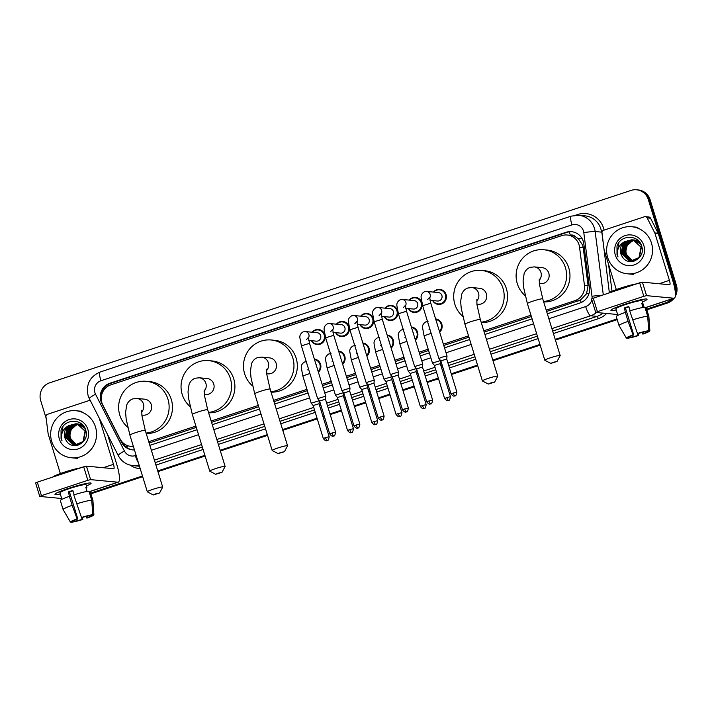 <?xml version="1.0" encoding="UTF-8"?>
<svg xmlns="http://www.w3.org/2000/svg" width="712" height="712" viewBox="0 0 712 712"><rect width="100%" height="100%" fill="white"/><g stroke="black" fill="none" stroke-linecap="round" stroke-linejoin="round"><path stroke-width="1.07" d="M435.619 318.932A7.565 7.343 95.4 0 1 439.669 332.095M411.367 326.959A7.565 7.343 95.4 0 1 415.416 340.122M387.114 334.987A7.565 7.343 95.4 0 1 391.164 348.15M362.862 343.015A7.565 7.343 95.4 0 1 366.911 356.169M338.609 351.034A7.565 7.343 95.4 0 1 342.659 364.197M314.357 359.062A7.565 7.343 95.4 0 1 318.406 372.225M422.082 303.695A7.565 7.343 95.4 0 1 408.377 308.581M397.83 311.723A7.565 7.343 95.4 0 1 384.124 316.609M373.577 319.75A7.565 7.343 95.4 0 1 359.872 324.636M349.325 327.778A7.565 7.343 95.4 0 1 335.619 332.664M433.43 292.089A7.565 7.343 95.4 0 1 446.077 294.572A7.565 7.343 95.4 0 1 432.629 300.553M325.072 335.806A7.565 7.343 95.4 0 1 311.367 340.683M546.62 311.447L580.413 300.063L586.546 293.771L588.085 285.557L583.19 247.536L582.647 245.124L578.411 238.778L575.198 236.624A4.726 4.592 -84.6 0 0 570.321 235.218A14.178 3.115 -108.3 0 1 569.386 231.818M546.22 310.147L574.931 300.642A14.178 13.768 -84.6 0 0 584.436 285.218L579.541 247.189A14.178 13.768 -84.6 0 0 561.732 235.636L110.858 384.845A14.178 13.768 -84.6 0 0 102.795 404.968L120.043 438.904A14.178 13.768 -84.6 0 0 133.367 446.397M567.224 235.013L570.588 235.334A14.178 13.768 95.4 0 1 575.198 236.624M149.128 442.998L196.298 427.387M211.553 422.332L258.723 406.73M273.978 401.675L307.344 390.639M322.527 385.61L331.596 382.611M346.78 377.582L355.849 374.583M371.032 369.564L380.101 366.555M395.276 361.536L404.354 358.528M419.528 353.508L428.606 350.509M443.781 345.48L468.932 337.159M484.196 332.112L531.357 316.502M148.728 441.689L195.898 426.079M211.153 421.032L258.322 405.422M273.577 400.375L306.943 389.33M322.127 384.311L331.196 381.303M346.379 376.283L355.448 373.284M370.623 368.255L379.701 365.256M394.875 360.228L403.953 357.228M419.128 352.209L428.206 349.2M443.38 344.181L468.532 335.859M483.795 330.804L530.956 315.193M409.178 300.117A7.565 7.343 95.4 0 1 421.78 302.449M384.925 308.136A7.565 7.343 95.4 0 1 397.527 310.477M360.673 316.164A7.565 7.343 95.4 0 1 373.275 318.495M336.42 324.191A7.565 7.343 95.4 0 1 349.022 326.523M312.168 332.219A7.565 7.343 95.4 0 1 324.77 334.551M547.341 313.796L579.933 303.009A14.178 13.768 -84.6 0 0 589.438 287.586L583.813 243.86A14.178 13.768 -84.6 0 0 566.004 232.299L109.871 383.252A14.178 13.768 -84.6 0 0 101.807 403.366L121.636 442.392A14.178 13.768 -84.6 0 0 134.452 449.931M101.237 398.578A14.178 13.768 95.4 0 1 110.761 383.341L566.903 232.388A14.178 13.768 95.4 0 1 571.941 231.729M46.147 418.336L40.709 400.642A14.178 13.768 95.4 0 1 49.689 382.807L631.028 190.415A14.178 13.768 95.4 0 1 648.312 199.565L674.602 285.014A14.178 13.768 95.4 0 1 675.154 290.941M671.407 299.12A14.178 13.768 95.4 0 1 665.622 302.849L646.63 309.142M617.01 318.94L555.209 339.393M539.954 344.439L492.784 360.05M477.529 365.096L451.257 373.791M445.418 375.722L444.155 376.141M438.325 378.072L427.004 381.819M421.175 383.75L419.902 384.168M414.072 386.1L402.752 389.847M396.922 391.778L395.649 392.196M389.82 394.128L378.499 397.875M372.67 399.806L371.397 400.224M365.567 402.155L354.247 405.893M348.417 407.825L347.144 408.243M341.315 410.174L329.994 413.921M324.165 415.853L322.892 416.271M317.062 418.202L282.575 429.621M267.32 434.667L220.15 450.278M204.896 455.324L157.726 470.935M142.471 475.981L90.682 493.122M636.519 189.792L638.317 189.962A14.178 13.768 95.4 0 1 650.109 199.734L676.4 285.183L675.501 285.103A14.178 13.768 95.4 0 1 675.412 293.931A14.178 13.768 95.4 0 0 675.501 285.103L649.211 199.645L675.501 285.103L674.602 285.014M672.778 298.666A14.178 13.768 95.4 0 1 666.521 302.938L646.736 309.48L666.521 302.938A14.178 13.768 95.4 0 0 672.778 298.666M637.418 189.881A14.178 13.768 95.4 0 1 649.211 199.645A14.178 13.768 95.4 0 0 637.418 189.881M617.117 319.288L555.316 339.74L617.117 319.288M540.061 344.786L492.891 360.397L540.061 344.786M477.636 365.443L451.363 374.138L477.636 365.443M445.525 376.07L444.261 376.488L445.525 376.07M438.432 378.419L427.111 382.166L438.432 378.419M421.282 384.097L420.009 384.516L421.282 384.097M414.179 386.447L402.858 390.194L414.179 386.447M397.029 392.125L395.756 392.543L397.029 392.125M389.927 394.475L378.606 398.222L389.927 394.475M372.776 400.153L371.504 400.571L372.776 400.153M365.674 402.502L354.353 406.24L365.674 402.502M348.524 408.172L347.251 408.59L348.524 408.172M341.422 410.521L330.101 414.268L341.422 410.521M324.272 416.2L322.999 416.618L324.272 416.2M317.169 418.549L282.682 429.959L317.169 418.549M267.427 435.014L220.257 450.625L267.427 435.014M205.003 455.671L157.833 471.282L205.003 455.671M142.578 476.328L90.789 493.469L142.578 476.328M149.858 445.338L197.019 429.737M212.283 424.681L259.444 409.071M274.698 404.024L308.065 392.98M323.248 387.96L332.317 384.961M347.5 379.932L356.57 376.933M371.753 371.904L380.822 368.905M396.005 363.885L405.075 360.877M420.258 355.858L429.327 352.858M444.502 347.83L469.653 339.508M484.917 334.462L532.078 318.851M132.966 449.922A14.178 13.768 95.4 0 1 122.535 442.481L122.42 442.259M676.4 285.183A14.178 13.768 95.4 0 1 675.27 296.415M674.095 298.23A14.178 13.768 95.4 0 1 667.42 303.018L646.843 309.827M617.224 319.635L555.422 340.087M540.168 345.133L492.998 360.744M477.743 365.79L451.47 374.485M445.632 376.417L444.368 376.835M438.539 378.766L427.218 382.513M421.388 384.444L420.116 384.863M414.286 386.794L402.965 390.541M397.136 392.472L395.863 392.89M390.034 394.822L378.713 398.569M372.883 400.5L371.611 400.918M365.781 402.85L354.46 406.588M348.631 408.519L347.358 408.937M341.529 410.868L330.208 414.615M324.378 416.547L323.106 416.965M317.276 418.896L282.789 430.306M267.534 435.361L220.364 450.972M205.109 456.018L157.939 471.629M142.685 476.675L90.887 493.817M607.683 257.504A23.63 22.953 95.4 0 1 631.793 226.736A23.63 22.953 95.4 0 1 651.462 243.015A23.63 22.953 95.4 0 1 627.343 273.791A23.63 22.953 95.4 0 1 607.683 257.504M640.942 244.314L634.543 240.078L632.754 239.846L624.771 243.37L622.297 253.783L629.711 260.93L630.743 261.099M630.921 261.117L639.367 257.628L641.37 247.171L633.475 239.98L631.864 239.748L624.789 241.626A10.68 10.377 95.4 0 0 622.27 256.649C628.491 267.703 645.909 258.34 641.77 246.53C639.02 234.239 620.33 234.373 616.993 246.254L617.019 254.567L617.989 256.934L617.482 254.451C617.108 248.639 619.538 244.367 624.789 241.626M632.576 239.846L624.415 243.335L621.941 253.748L629.355 260.895L630.565 261.082L639.011 257.593L641.014 247.135L633.119 239.944L631.864 239.748M633.457 240.024L626.195 243.504L623.721 253.917L631.455 261.126M632.345 261.251L633.698 261.286M633.279 239.98L625.839 243.468L623.365 253.881L631.277 261.126M631.989 261.224L634.018 261.197M634.152 240.229L627.619 243.638L625.145 254.05L632.176 261.099M633.983 240.175L627.263 243.602L624.789 254.024L631.998 261.117M632.906 261.019L630.734 259.942A10.68 10.377 95.4 0 1 627.459 245.364C625.803 248.212 625.385 251.14 626.213 254.157L632.728 261.046M632.042 239.766L623.347 243.228L620.873 253.65L622.27 256.649M640.319 243.166L634.899 240.113L633.288 239.882M633.466 239.9L632.932 239.873M638.735 241.092L634.712 240.015L639.011 241.395M638.103 240.469L636.136 240.158L638.201 240.558M643.844 245.542A15.406 14.961 95.4 0 1 634.081 264.926A15.406 14.961 95.4 0 1 615.302 254.985A15.406 14.961 95.4 0 1 625.065 235.601A15.406 14.961 95.4 0 1 643.844 245.542M627.459 245.364L632.746 240.505M618.933 242.623L617.064 254.567L617.989 256.934M624.486 304.362A18.904 1.771 -17.1 0 1 646.718 299.031A18.904 1.771 -17.1 0 1 642.438 301.924A18.904 1.771 -17.1 0 0 647.048 299.227A18.904 1.771 -17.1 0 0 624.486 304.362A18.904 1.771 -17.1 0 0 611.065 309.996A18.904 1.771 -17.1 0 0 616.236 309.987A18.904 1.771 -17.1 0 1 610.905 310.352A18.904 1.771 -17.1 0 1 624.486 304.362M616.307 289.579L604.168 250.126A2.367 2.296 -84.6 0 1 604.079 249.716L601.916 232.877A2.367 2.296 -84.6 0 1 603.5 230.305L644.431 216.76A2.367 2.296 -84.6 0 1 645.348 216.653L648.712 216.973A2.367 2.296 95.4 0 1 650.528 218.219L658.164 233.251A2.367 2.296 95.4 0 1 658.315 233.634L672.787 280.662A18.904 4.147 -108.3 0 1 674.237 298.186A18.904 4.147 -108.3 0 1 673.828 298.23L646.558 295.649L643.808 296.317L639.652 282.824L642.402 282.157L669.681 284.738A4.726 1.041 71.7 0 0 669.778 284.72A4.726 1.041 71.7 0 0 669.413 280.341L654.951 233.313A2.367 2.296 -84.6 0 0 654.791 232.94L647.155 217.908A2.367 2.296 -84.6 0 0 645.348 216.653M591.628 298.96L593.247 298.186L597.404 311.678L643.808 296.317M597.404 311.678L595.775 312.452L617.633 314.517M593.247 298.186L639.652 282.824M637.436 333.474L638.121 333.545A9.452 0.881 -17.1 0 1 646.024 331.614L648.712 330.724A12.291 1.148 -17.1 0 0 637.436 333.474L629.719 310.913A15.593 1.46 -17.1 0 1 644.912 307.21L647.671 316.199L648.712 330.724M647.012 331.285L647.146 331.721A9.452 0.881 -17.1 0 1 642.473 333.955L642.01 332.451M628.91 306.845A9.452 0.881 162.9 0 0 627.566 307.272A9.452 0.881 162.9 0 0 625.447 308.011L633.742 334.996A9.452 0.881 -17.1 0 0 629.07 337.221L626.373 338.12A12.291 1.148 -17.1 0 1 626.373 338.111A12.291 1.148 -17.1 0 1 633.057 334.925L633.742 334.996M619.12 325.651A15.593 1.46 -17.1 0 1 619.066 325.598A15.593 1.46 -17.1 0 1 619.048 325.571L616.281 316.573A15.593 1.46 -17.1 0 1 625.341 312.363L624.415 307.913A13.706 1.282 -17.1 0 1 626.551 307.183A13.706 1.282 -17.1 0 1 628.785 306.463L630.12 310.788M617.883 315.354L615.88 308.821A13.706 1.282 -17.1 0 1 625.723 304.478A13.706 1.282 -17.1 0 1 642.073 300.758L644.084 307.29M608.742 293.059A16.073 1.504 -17.1 0 1 620.179 288.235A16.073 1.504 -17.1 0 1 636.483 283.874M647.146 331.721L649.842 330.831L648.801 316.306L646.033 307.317L645.045 307.637M646.033 307.317A15.593 1.46 -17.1 0 1 646.096 307.397L673.828 298.23M648.801 316.306A15.593 1.46 -17.1 0 1 648.863 316.395A15.593 1.46 -17.1 0 1 648.872 316.431L649.86 330.884A12.291 1.148 -17.1 0 1 643.159 334.017L642.473 333.955M619.048 325.571A15.593 1.46 -17.1 0 1 628.109 321.361L633.057 334.925M625.341 312.363L628.109 321.361M637.498 333.483L638.094 335.405L638.78 335.468L638.29 333.492M638.78 335.468A12.291 1.148 -17.1 0 1 627.503 338.227L630.191 337.328L629.951 336.562M638.094 335.405A9.452 0.881 -17.1 0 1 630.191 337.328M644.066 307.29L642.874 303.401A13.706 1.282 -17.1 0 0 641.752 303.294L643.025 307.45M632.487 319.911A15.593 1.46 -17.1 0 1 647.671 316.199M624.415 307.913L625.447 308.011M641.886 303.73L642.874 303.401M553.099 362.328L550.75 363.405L557.042 361.465L553.099 362.328M550.75 363.405L544.876 360.325A8.037 0.748 -17.1 0 1 544.822 360.272A8.037 0.748 -17.1 0 1 550.598 357.727A8.037 0.748 -17.1 0 1 560.184 355.546A8.037 0.748 -17.1 0 1 560.166 355.626L557.042 361.465M539.331 283.51L540.604 283.634A8.037 7.805 -84.6 0 0 548.801 273.177A8.037 7.805 -84.6 0 0 542.117 267.632L534.258 266.893L530.369 267.329C527.521 268.282 525.438 270.364 524.139 273.586L523.08 280.955L523.649 287.568L527.387 303.606L544.822 360.272M525.233 295.729A25.997 25.24 95.4 0 1 517.286 283.607A25.997 25.24 95.4 0 1 543.808 249.752A25.997 25.24 95.4 0 1 565.435 267.668A25.997 25.24 95.4 0 1 543.559 301.514M543.808 249.752L547.172 250.072A25.997 25.24 95.4 0 1 568.799 267.988A25.997 25.24 95.4 0 1 543.683 301.924M490.675 382.994L488.325 384.062L494.618 382.122L490.675 382.994M488.325 384.062L482.451 380.991A8.037 0.748 -17.1 0 1 482.398 380.929A8.037 0.748 -17.1 0 1 488.174 378.383A8.037 0.748 -17.1 0 1 497.759 376.203A8.037 0.748 -17.1 0 1 497.741 376.283L494.618 382.122M476.907 304.175L478.179 304.291A8.037 7.805 -84.6 0 0 486.376 293.833A8.037 7.805 -84.6 0 0 479.692 288.298L471.834 287.55L467.944 287.986C465.096 288.938 463.014 291.03 461.714 294.243L460.655 301.612L461.225 308.225L464.963 324.263L482.398 380.929M462.809 316.386A25.997 25.24 95.4 0 1 454.861 304.264A25.997 25.24 95.4 0 1 481.383 270.418A25.997 25.24 95.4 0 1 503.01 288.324A25.997 25.24 95.4 0 1 481.134 322.171M481.383 270.418L484.747 270.729A25.997 25.24 95.4 0 1 506.374 288.645A25.997 25.24 95.4 0 1 481.259 322.58M280.466 452.556L278.107 453.624L284.408 451.693L280.466 452.556M278.107 453.624L272.242 450.554A8.037 0.748 -17.1 0 1 272.189 450.5A8.037 0.748 -17.1 0 1 277.956 447.955A8.037 0.748 -17.1 0 1 287.55 445.774A8.037 0.748 -17.1 0 1 287.532 445.846L284.408 451.693M266.697 373.738L267.97 373.862A8.037 7.805 -84.6 0 0 276.167 363.396A8.037 7.805 -84.6 0 0 269.474 357.86L261.624 357.121L257.735 357.558C254.878 358.51 252.805 360.592 251.496 363.805L250.446 371.183L251.016 377.787L254.754 393.825L272.189 450.5M252.6 385.948A25.997 25.24 95.4 0 1 244.643 373.827A25.997 25.24 95.4 0 1 271.165 339.98A25.997 25.24 95.4 0 1 292.801 357.896A25.997 25.24 95.4 0 1 270.925 391.733M271.165 339.98L274.538 340.3A25.997 25.24 95.4 0 1 296.165 358.207A25.997 25.24 95.4 0 1 271.05 392.152M218.041 473.213L215.683 474.29L221.984 472.35L218.041 473.213M215.683 474.29L209.817 471.211A8.037 0.748 -17.1 0 1 209.764 471.157A8.037 0.748 -17.1 0 1 215.531 468.612A8.037 0.748 -17.1 0 1 225.125 466.431A8.037 0.748 -17.1 0 1 225.108 466.511L221.984 472.35M204.273 394.395L205.546 394.519A8.037 7.805 -84.6 0 0 213.742 384.053A8.037 7.805 -84.6 0 0 207.05 378.517L199.2 377.778L195.31 378.214C192.454 379.167 190.38 381.249 189.072 384.462L188.021 391.84L188.591 398.453L192.329 414.491L209.764 471.157M190.175 406.605A25.997 25.24 95.4 0 1 182.219 394.484A25.997 25.24 95.4 0 1 208.741 360.637A25.997 25.24 95.4 0 1 230.377 378.553A25.997 25.24 95.4 0 1 208.5 412.399M208.741 360.637L212.114 360.957A25.997 25.24 95.4 0 1 233.741 378.873A25.997 25.24 95.4 0 1 208.625 412.809M155.617 493.879L153.258 494.947L159.559 493.007L155.617 493.879M153.258 494.947L147.393 491.867A8.037 0.748 -17.1 0 1 147.34 491.814A8.037 0.748 -17.1 0 1 153.107 489.269A8.037 0.748 -17.1 0 1 162.701 487.088A8.037 0.748 -17.1 0 1 162.683 487.168L159.559 493.007M141.848 415.06L143.121 415.176A8.037 7.805 -84.6 0 0 151.318 404.719A8.037 7.805 -84.6 0 0 144.625 399.183L136.775 398.435L132.886 398.871C130.029 399.824 127.955 401.906 126.656 405.128L125.597 412.497L126.166 419.11L129.904 435.148L147.34 491.814M127.751 427.271A25.997 25.24 95.4 0 1 119.794 415.149A25.997 25.24 95.4 0 1 146.316 381.303A25.997 25.24 95.4 0 1 167.952 399.209A25.997 25.24 95.4 0 1 146.076 433.056M146.316 381.303L149.689 381.614A25.997 25.24 95.4 0 1 171.316 399.53A25.997 25.24 95.4 0 1 146.2 433.466M427.556 299.654L429.656 297.322L430.778 303.205L422.643 305.706L421.139 297.661C420.819 295.284 421.896 293.326 424.37 291.76L426.586 291.439L438.352 292.552A4.254 4.13 95.4 0 1 441.894 295.48A4.254 4.13 95.4 0 1 437.551 301.025L430.021 300.313M433.768 292.116A7.093 6.889 95.4 0 1 445.418 294.697A7.093 6.889 95.4 0 1 432.967 300.589M441.947 357.166L438.895 358.51L440.853 360.868L446.727 359.053L447.02 356.009L441.947 357.166M403.303 307.673L405.404 305.35L406.525 311.233L398.391 313.734L396.887 305.679C396.566 303.312 397.643 301.345 400.117 299.788L402.342 299.467L414.099 300.58A4.254 4.13 95.4 0 1 417.641 303.508A4.254 4.13 95.4 0 1 413.298 309.044L405.769 308.332M409.516 300.144A7.093 6.889 95.4 0 1 421.166 302.725A7.093 6.889 95.4 0 1 408.715 308.616M432.629 400.091C431.499 405.991 430.573 403.01 430.653 403.909A3.071 0.676 71.7 0 1 430.591 403.918A3.071 0.676 -108.3 0 1 428.962 400.927L432.629 400.091L422.474 367.08L422.768 364.037L414.642 366.547L398.391 313.734M422.474 367.08L416.6 368.896L414.642 366.547M379.051 315.701L381.151 313.378L382.273 319.261L374.147 321.762L372.634 313.707C372.314 311.34 373.391 309.373 375.865 307.815L378.09 307.495L389.847 308.608A4.254 4.13 95.4 0 1 393.389 311.536A4.254 4.13 95.4 0 1 389.046 317.071L381.516 316.359M385.263 308.171A7.093 6.889 95.4 0 1 396.913 310.752A7.093 6.889 95.4 0 1 384.462 316.644M398.222 375.117L398.391 372.002L390.39 374.557L374.147 321.762M408.377 408.118C407.246 414.019 406.321 411.038 406.401 411.937A3.071 0.676 71.7 0 1 406.338 411.945A3.071 0.676 -108.3 0 1 404.71 408.955L408.377 408.118L398.222 375.108L392.348 376.924L390.399 374.574M354.798 323.729L356.899 321.397L358.02 327.289L349.895 329.79L348.382 321.735C348.061 319.368 349.138 317.401 351.612 315.843L353.837 315.514L365.594 316.626A4.254 4.13 95.4 0 1 369.136 319.563A4.254 4.13 95.4 0 1 364.793 325.099L357.264 324.387M361.011 316.199A7.093 6.889 95.4 0 1 372.661 318.78A7.093 6.889 95.4 0 1 360.21 324.663M384.124 416.146C382.994 422.047 382.068 419.057 382.148 419.964A3.071 0.676 71.7 0 1 382.086 419.973A3.071 0.676 -108.3 0 1 380.457 416.974L384.124 416.146L373.969 383.127L374.272 380.101L366.137 382.584L368.104 384.952M373.969 383.127L368.095 384.934L378.25 417.953C381.365 421.735 381.979 419.519 381.846 420.044L382.148 419.964M330.546 331.756L332.646 329.425L333.768 335.308L325.642 337.808L324.129 329.763C323.818 327.395 324.886 325.428 327.36 323.862L329.585 323.542L341.342 324.654A4.254 4.13 95.4 0 1 344.884 327.582A4.254 4.13 95.4 0 1 340.541 333.127L333.011 332.415M336.758 324.218A7.093 6.889 95.4 0 1 348.408 326.799A7.093 6.889 95.4 0 1 335.957 332.691M359.872 424.165C358.741 430.075 357.816 427.084 357.896 427.992A3.071 0.676 71.7 0 1 357.833 427.992A3.071 0.676 -108.3 0 1 356.205 425.002L359.872 424.165L349.717 391.155L350.019 388.129L341.885 390.612L325.642 337.808M349.717 391.155L343.852 392.971L341.893 390.63M306.293 339.775L308.394 337.452L309.515 343.335L301.39 345.836L299.885 337.791C299.565 335.414 300.633 333.456 303.107 331.89L305.332 331.57L317.089 332.682A4.254 4.13 95.4 0 1 320.631 335.61A4.254 4.13 95.4 0 1 316.288 341.155L308.759 340.443M312.506 332.246A7.093 6.889 95.4 0 1 324.156 334.827A7.093 6.889 95.4 0 1 311.705 340.719M335.619 432.193C334.489 438.094 333.563 435.112 333.643 436.011A3.071 0.676 71.7 0 1 333.581 436.02A3.071 0.676 -108.3 0 1 331.952 433.03L335.619 432.193L325.464 399.192L325.767 396.157L317.632 398.64L301.39 345.836M325.464 399.183L319.599 400.998L317.641 398.649M437.204 324.102A4.254 4.13 95.4 0 1 437.809 326.06M440.595 360.575L440.301 363.61L434.427 365.425L432.469 363.058L440.577 360.53M435.771 319.439A7.093 6.889 95.4 0 1 439.455 331.409M412.951 332.121A4.254 4.13 95.4 0 1 413.556 334.088M416.351 368.602L416.048 371.637L410.183 373.444M416.324 368.558L408.216 371.085L410.174 373.444L420.329 406.445C423.444 410.237 424.058 408.02 423.925 408.546L424.227 408.466A3.071 0.676 71.7 0 1 424.165 408.466A3.071 0.676 -108.3 0 1 422.536 405.475L420.329 406.445M411.518 327.467A7.093 6.889 95.4 0 1 415.203 339.437M416.048 371.646L426.203 404.647L422.536 405.475M388.699 340.149A4.254 4.13 95.4 0 1 389.304 342.116M401.951 412.666C400.82 418.576 399.895 415.585 399.975 416.484A3.071 0.676 71.7 0 1 399.913 416.493A3.071 0.676 -108.3 0 1 398.284 413.503L401.951 412.666L391.796 379.656L392.098 376.63L383.964 379.113L385.931 381.472M389.517 335.69L387.266 335.477A7.093 6.889 95.4 0 1 390.95 347.465M391.796 379.656L385.922 381.463L396.077 414.473C399.192 418.255 399.806 416.048 399.672 416.573L399.975 416.484M364.446 348.177A4.254 4.13 95.4 0 1 365.051 350.144M367.846 384.649L367.543 387.693L361.678 389.5M367.819 384.613L359.711 387.141L361.669 389.491L371.824 422.501C374.939 426.283 375.553 424.076 375.42 424.601L375.731 424.512A3.071 0.676 71.7 0 1 375.66 424.521A3.071 0.676 -108.3 0 1 374.031 421.531L371.824 422.501M363.013 343.522A7.093 6.889 95.4 0 1 366.698 355.493M340.194 356.205A4.254 4.13 95.4 0 1 340.799 358.163M343.593 392.677L343.291 395.712L337.426 397.527M343.567 392.632L335.459 395.169L337.417 397.518L347.572 430.529C350.687 434.311 351.301 432.095 351.167 432.62L351.479 432.54A3.071 0.676 71.7 0 1 351.408 432.549A3.071 0.676 -108.3 0 1 349.779 429.558L347.572 430.529M338.77 351.55A7.093 6.889 95.4 0 1 342.445 363.512M343.291 395.721L353.446 428.722L349.779 429.558M315.95 364.224A4.254 4.13 95.4 0 1 316.546 366.19M329.193 436.75C328.072 442.65 327.137 439.66 327.226 440.568A3.071 0.676 71.7 0 1 327.155 440.577A3.071 0.676 -108.3 0 1 325.526 437.577L329.193 436.75L319.038 403.731L319.341 400.687L311.206 403.188L313.173 405.555M316.76 359.765L314.508 359.551A7.093 6.889 95.4 0 1 318.193 371.539M319.038 403.731L313.164 405.537L323.319 438.556C326.434 442.339 327.048 440.123 326.915 440.648L327.226 440.568M68.53 488.352A18.904 1.771 -17.1 0 1 90.762 483.012A18.904 1.771 -17.1 0 1 86.481 485.913A18.904 1.771 -17.1 0 0 91.091 483.217A18.904 1.771 -17.1 0 0 68.53 488.352A18.904 1.771 -17.1 0 0 55.109 493.986A18.904 1.771 -17.1 0 0 60.28 493.968A18.904 1.771 -17.1 0 1 54.958 494.333A18.904 1.771 -17.1 0 1 68.53 488.352M60.351 473.569L48.211 434.106A2.367 2.296 -84.6 0 1 48.131 433.706L45.96 416.858A2.367 2.296 -84.6 0 1 47.544 414.286L88.475 400.74A2.367 2.296 -84.6 0 1 89.392 400.642L90.388 400.731M107.565 434.534L116.83 464.651A18.904 4.147 -108.3 0 1 118.281 482.166A18.904 4.147 -108.3 0 1 117.872 482.211L90.602 479.63L87.852 480.306L83.696 466.814L86.446 466.137L113.724 468.719A4.726 1.041 71.7 0 0 113.822 468.71A4.726 1.041 71.7 0 0 113.466 464.331L99.279 418.229M35.671 482.95L37.3 482.166L41.447 495.659L87.852 480.306M41.447 495.659L39.819 496.442L61.677 498.507M37.3 482.166L83.696 466.814M90.593 401.132A2.367 2.296 -84.6 0 0 89.392 400.642M81.48 517.464L82.174 517.526A9.452 0.881 -17.1 0 1 90.068 515.604L92.765 514.705A12.291 1.148 -17.1 0 0 81.48 517.464L73.763 494.902A15.593 1.46 -17.1 0 1 88.956 491.191L91.723 500.189L92.765 514.705M91.056 515.274L91.189 515.702A9.452 0.881 -17.1 0 1 86.517 517.936L86.054 516.431M72.953 490.826A9.452 0.881 162.9 0 0 71.609 491.262A9.452 0.881 162.9 0 0 69.491 491.992L77.795 518.977A9.452 0.881 -17.1 0 0 73.114 521.211L70.426 522.101A12.291 1.148 -17.1 0 1 70.417 522.092A12.291 1.148 -17.1 0 1 77.101 518.914L77.795 518.977M63.163 509.641A15.593 1.46 -17.1 0 1 63.11 509.578L60.333 500.554A15.593 1.46 -17.1 0 1 69.384 496.353L68.459 491.894A13.706 1.282 -17.1 0 1 70.595 491.164A13.706 1.282 -17.1 0 1 72.838 490.443L74.164 494.778M61.935 499.334L59.924 492.802A13.706 1.282 -17.1 0 1 69.767 488.468A13.706 1.282 -17.1 0 1 86.125 484.747L86.917 487.391A13.706 1.282 -17.1 0 0 85.796 487.284L87.078 491.431M52.786 477.04A16.073 1.504 -17.1 0 1 64.222 472.225A16.073 1.504 -17.1 0 1 80.527 467.864M91.189 515.702L93.886 514.812L92.845 500.296L90.077 491.298L89.089 491.627M90.077 491.298A15.593 1.46 -17.1 0 1 90.139 491.387L117.872 482.211M92.845 500.296A15.593 1.46 -17.1 0 1 92.907 500.376A15.593 1.46 -17.1 0 1 92.916 500.411L93.904 514.874A12.291 1.148 -17.1 0 1 87.202 518.007L86.517 517.936M70.417 522.092L63.11 509.578A15.593 1.46 -17.1 0 1 63.092 509.552A15.593 1.46 -17.1 0 1 72.152 505.342L77.101 518.914M69.384 496.353L72.152 505.342M81.551 517.473L82.138 519.386L82.832 519.457L82.334 517.482M82.832 519.457A12.291 1.148 -17.1 0 1 71.547 522.207L74.235 521.317L74.004 520.543M82.138 519.386A9.452 0.881 -17.1 0 1 74.235 521.317M76.531 503.891A15.593 1.46 -17.1 0 1 91.723 500.189M68.459 491.894L69.491 491.992M85.93 487.711L86.917 487.391M51.727 441.493A23.63 22.953 95.4 0 1 75.846 410.717A23.63 22.953 95.4 0 1 95.506 427.004A23.63 22.953 95.4 0 1 71.396 457.772A23.63 22.953 95.4 0 1 51.727 441.493M76.798 423.854L68.815 427.351L66.341 437.773L73.763 444.911L74.787 445.089M74.965 445.107L83.411 441.618L85.413 431.152L77.528 423.969L75.908 423.738L68.833 425.607A10.68 10.377 95.4 0 0 66.314 440.639C72.535 451.684 89.961 442.33 85.814 430.52C83.073 418.229 64.383 418.362 61.036 430.244L61.063 438.548L62.033 440.915L61.526 438.441C61.152 432.629 63.591 428.348 68.833 425.607M76.62 423.827L68.459 427.316L65.985 437.738L73.407 444.875L74.609 445.071L83.055 441.582L85.057 431.116L77.172 423.934L75.908 423.738M77.501 424.014L70.248 427.485L67.765 437.907L75.508 445.116M76.398 445.24L77.742 445.276M77.323 423.969L69.892 427.449L67.409 437.871L75.33 445.116M76.033 445.205L78.062 445.187M78.195 424.21L71.672 427.618L69.198 438.04L76.229 445.089M78.026 424.156L71.316 427.592L68.833 438.005L76.042 445.098M76.949 445.009L74.778 443.923A10.68 10.377 95.4 0 1 71.511 429.354C69.847 432.193 69.438 435.121 70.266 438.138L76.771 445.036M76.086 423.756L67.391 427.218L64.917 437.631L66.314 440.639M84.363 427.147L78.952 424.103L76.798 423.836M77.51 423.889L76.976 423.863M84.986 428.304L78.596 424.067L77.332 423.871M82.779 425.073L78.756 424.005L83.055 425.384M82.147 424.45L80.189 424.138L82.254 424.548M87.888 429.523A15.406 14.961 95.4 0 1 78.124 448.907A15.406 14.961 95.4 0 1 59.345 438.975A15.406 14.961 95.4 0 1 69.109 419.582A15.406 14.961 95.4 0 1 87.888 429.523M71.511 429.354L76.789 424.494M62.976 426.613L61.107 438.556L62.033 440.915M583.19 247.536L579.541 247.189M581.25 302.502A14.178 3.115 -108.3 0 1 580.413 300.063M586.546 293.771A14.178 0.765 -7.3 0 1 588.993 293.469M578.411 238.778A14.178 0.765 -7.3 0 1 581.909 238.333M126.175 447.002A14.178 1.851 -26.9 0 1 128.062 445.801M108.963 385.637A14.178 3.115 -108.3 0 1 108.607 384.266M588.085 285.557L584.436 285.218M578.304 300.962L574.931 300.642M566.903 232.388L566.004 232.299M592.01 298.648A9.452 9.176 -84.6 0 0 591.992 296.281L583.796 232.593A9.452 9.176 -84.6 0 0 571.932 224.885L100.899 380.769A9.452 9.176 -84.6 0 0 95.524 394.181L124.413 451.025A9.452 9.176 -84.6 0 0 135.316 455.6L136.117 455.342M578.722 215.273A18.904 18.361 95.4 0 1 594.449 228.303A18.904 18.361 95.4 0 1 595.143 231.516L601.542 232.121A18.904 18.361 -84.6 0 0 600.848 228.908A18.904 18.361 -84.6 0 0 585.122 215.878L578.722 215.273L571.202 216.128A9.452 2.074 71.7 0 0 571.932 224.885M571.202 216.128L100.178 372.011C89.81 376.603 85.796 384.48 88.119 395.658L89.347 398.675A9.452 1.228 -26.9 0 1 95.524 394.181M575.421 215.264L577.672 214.517A2.367 0.516 -108.3 0 1 577.859 215.211M577.672 214.517A21.271 20.657 95.4 0 1 603.598 228.232A21.271 20.657 95.4 0 1 604.087 230.11M608.573 264.446L612.026 291.261M606.624 313.476A21.271 20.657 95.4 0 1 598.32 318.682L553.411 333.545M538.156 338.592L490.986 354.202M475.732 359.248L449.459 367.944M443.62 369.875L442.357 370.293M436.518 372.225L425.206 375.972M419.368 377.903L418.104 378.321M412.275 380.252L400.954 383.999M395.124 385.931L393.852 386.349M388.022 388.28L376.701 392.027M370.872 393.958L369.599 394.377M363.77 396.308L352.449 400.046M346.619 401.977L345.347 402.405M339.517 404.336L328.196 408.074M322.367 410.005L321.094 410.423M315.265 412.355L280.777 423.774M265.523 428.82L218.353 444.43M203.098 449.477L155.928 465.087M140.228 468.692A21.271 20.657 95.4 0 1 130.162 465.141M665.622 302.849L667.42 303.018M648.312 199.565L650.109 199.734M596.549 312.524A18.904 18.361 95.4 0 1 590.675 315.772L597.065 316.377A18.904 18.361 -84.6 0 0 602.948 313.129M583.796 232.593A9.452 0.507 -7.3 0 1 595.143 231.516L603.295 294.857M609.33 292.596L601.934 232.112M139.143 465.159A18.904 18.361 95.4 0 1 133.019 465.639L139.418 466.244A18.904 18.361 -84.6 0 0 139.472 466.253M548.863 318.745L585.664 306.569A9.452 2.074 71.7 0 0 590.675 315.772L551.898 328.606M536.634 333.661L489.473 349.272M474.21 354.318L447.937 363.013M442.108 364.945L440.835 365.363M435.005 367.294L423.685 371.041M417.855 372.972L416.582 373.391M410.753 375.322L399.432 379.06M393.603 380.991L392.339 381.41M386.5 383.341L375.188 387.088M369.35 389.019L368.086 389.437M362.248 391.369L350.936 395.115M345.098 397.047L343.834 397.465M337.995 399.396L326.683 403.143M320.845 405.075L319.581 405.493M313.743 407.424L279.255 418.834M264.001 423.88L216.831 439.491M201.576 444.546L154.406 460.148M155.172 462.622L202.333 447.011M217.596 441.965L264.757 426.355M280.021 421.308L314.508 409.889M320.338 407.958L321.61 407.54M327.44 405.609L338.761 401.862M344.59 399.939L345.854 399.512M351.692 397.581L363.004 393.843M368.843 391.912L370.107 391.493M375.945 389.562L387.257 385.815M393.095 383.884L394.359 383.465M400.197 381.534L411.509 377.787M417.348 375.856L418.612 375.438M424.45 373.506L435.762 369.759M441.6 367.828L442.864 367.41M448.702 365.478L474.975 356.783M490.23 351.737L537.4 336.126M552.654 331.08L597.065 316.377A2.367 0.516 -108.3 0 1 598.32 318.682M151.38 450.287L198.541 434.685M213.805 429.63L260.966 414.019M276.22 408.973L309.587 397.928M324.77 392.908L333.839 389.909M349.022 384.88L358.092 381.881M373.275 376.853L382.344 373.853M397.527 368.834L406.597 365.826M421.78 360.806L430.849 357.798M446.024 352.778L471.175 344.457M486.438 339.401L533.599 323.8M585.664 306.569A9.452 9.176 -84.6 0 0 591.814 299.77M89.347 398.675L118.228 455.52A9.452 1.228 -26.9 0 1 124.413 451.025M135.316 455.6A9.452 2.074 71.7 0 0 138.448 462.907M591.992 296.281A9.452 0.507 -7.3 0 1 602.272 295.195M100.178 372.011A9.452 2.074 71.7 0 0 100.899 380.769M122.535 442.481L121.636 442.392M110.761 383.341L109.871 383.252M659.152 283.741L669.413 280.341M658.315 233.634L654.951 233.313M642.402 282.157L646.558 295.649M654.791 232.94L658.164 233.251M650.528 218.219L647.155 217.908M539.153 280.403A8.037 7.805 -84.6 0 0 534.258 266.893M539.251 279.024L539.393 284.052L542.749 298.88A8.037 0.748 162.9 0 0 533.163 301.06A8.037 0.748 162.9 0 0 527.387 303.606M476.728 301.06A8.037 7.805 -84.6 0 0 471.834 287.55M476.826 299.681L476.969 304.709L480.324 319.537A8.037 0.748 162.9 0 0 470.739 321.717A8.037 0.748 162.9 0 0 464.963 324.263M266.51 370.632A8.037 7.805 -84.6 0 0 261.624 357.121M266.608 369.252L266.76 374.272L270.115 389.099A8.037 0.748 162.9 0 0 260.521 391.288A8.037 0.748 162.9 0 0 254.754 393.825M204.086 391.288A8.037 7.805 -84.6 0 0 199.2 377.778M204.184 389.909L204.335 394.938L207.69 409.765A8.037 0.748 162.9 0 0 198.096 411.945A8.037 0.748 162.9 0 0 192.329 414.491M141.661 411.945A8.037 7.805 -84.6 0 0 136.775 398.435M141.759 410.566L141.91 415.594L145.266 430.422A8.037 0.748 162.9 0 0 135.68 432.602A8.037 0.748 162.9 0 0 129.904 435.148M453.215 392.899A3.071 0.676 -108.3 0 0 454.843 395.89A3.071 0.676 71.7 0 0 454.906 395.881C454.826 394.982 455.751 397.972 456.882 392.063L451.007 393.87L440.853 360.859M426.586 291.439A4.254 4.13 95.4 0 1 429.665 297.963M402.342 299.467A4.254 4.13 95.4 0 1 405.413 305.982M428.962 400.927L426.755 401.897L416.6 368.887M378.09 307.495A4.254 4.13 95.4 0 1 381.16 314.01M404.71 408.955L402.502 409.925L392.348 376.915M353.837 315.514A4.254 4.13 95.4 0 1 356.908 322.038M380.457 416.974L378.25 417.953M329.585 323.542A4.254 4.13 95.4 0 1 332.655 330.065M356.205 425.002L353.998 425.972L343.843 392.962M305.332 331.57A4.254 4.13 95.4 0 1 308.403 338.093M331.952 433.03L329.745 434L319.59 400.99M446.789 397.447A3.071 0.676 -108.3 0 0 448.418 400.447A3.071 0.676 71.7 0 0 448.48 400.438C448.4 399.53 449.325 402.52 450.456 396.62L444.582 398.426L434.427 365.416M431.152 333.358L424.085 335.806L422.572 327.751C422.252 325.384 423.328 323.417 425.803 321.86L428.028 321.539M406.899 341.386L399.832 343.834L398.32 335.779C397.999 333.412 399.076 331.445 401.55 329.887L403.775 329.567M382.647 349.414L375.58 351.862L374.076 343.807C373.755 341.44 374.823 339.473 377.298 337.915L379.523 337.586M398.284 413.503L396.077 414.473M375.731 424.512C375.642 423.613 376.577 426.595 377.698 420.694L374.031 421.531M358.394 357.433L351.327 359.88L349.823 351.835C349.503 349.458 350.571 347.5 353.045 345.934L355.27 345.614M334.142 365.461L327.075 367.908L325.571 359.863C325.25 357.486 326.327 355.519 328.793 353.962L331.018 353.642M309.898 373.488L302.822 375.936L301.318 367.882C300.998 365.514 302.075 363.547 304.54 361.99L306.765 361.669M325.526 437.577L323.319 438.556M103.196 467.722L113.466 464.331M86.446 466.137L90.602 479.63M133.438 446.629L130.919 446.388M118.228 455.52C121.44 461.438 126.371 464.811 133.019 465.639M631.793 226.736L637.854 227.306M627.343 273.791L633.404 274.36M646.122 307.486L674.237 298.186M591.556 298.933L595.704 312.426M648.863 316.395L646.096 307.397M626.373 338.111L619.066 325.598M542.749 298.88L560.184 355.546M480.324 319.537L497.759 376.203M270.115 389.099L287.55 445.774M207.69 409.765L225.125 466.431M145.266 430.422L162.701 487.088M439.518 289.811L442.286 290.078M422.643 305.706L438.895 358.51M438.183 303.926L440.95 304.193M430.778 303.205L447.02 356.009M456.882 392.063L446.727 359.053M451.007 393.87C454.123 397.652 454.737 395.445 454.603 395.97L454.906 395.881M415.265 297.839L418.033 298.106M413.93 311.954L416.698 312.221M406.525 311.233L422.768 364.037M426.755 401.897C429.87 405.68 430.484 403.473 430.351 403.998L430.653 403.909M391.013 305.866L393.781 306.124M389.678 319.982L392.445 320.24M382.273 319.261L398.515 372.056M402.502 409.925C405.618 413.708 406.232 411.492 406.098 412.017L406.401 411.937M366.76 313.894L369.528 314.152M349.895 329.79L366.137 382.584M365.425 328.01L368.193 328.268M358.02 327.289L374.263 380.083M342.508 321.922L345.276 322.18M341.173 336.037L343.94 336.295M333.768 335.308L350.01 388.111M353.998 425.972C357.113 429.763 357.727 427.547 357.593 428.072L357.896 427.992M318.255 329.941L321.023 330.208M316.92 344.056L319.688 344.323M309.515 343.335L325.758 396.139M329.745 434C332.86 437.782 333.474 435.575 333.341 436.1L333.643 436.011M428.989 329.745L429.888 329.238M435.762 319.421L438.022 319.635M424.085 335.806L432.469 363.058M450.456 396.62L440.301 363.61M444.582 398.426C447.697 402.209 448.311 399.993 448.177 400.518L448.48 400.438M426.203 404.647C425.073 410.548 424.147 407.558 424.227 408.466M404.736 337.773L405.635 337.257M411.518 327.449L413.77 327.662M399.832 343.834L408.216 371.085M380.484 345.801L381.383 345.284M375.58 351.862L383.964 379.113M356.231 353.828L357.13 353.312M363.013 343.495L365.265 343.709M351.327 359.88L359.711 387.141M377.698 420.694L367.543 387.684M353.446 428.722C352.324 434.623 351.39 431.641 351.479 432.54M331.979 361.847L332.878 361.34M338.761 351.523L341.012 351.737M327.075 367.908L335.459 395.169M307.726 369.875L308.625 369.359M302.822 375.936L311.206 403.188M90.166 491.476L118.281 482.166M35.6 482.914L39.747 496.406M92.907 500.376L90.139 491.387M75.846 410.717L81.907 411.296M71.396 457.772L77.457 458.35"/></g></svg>
